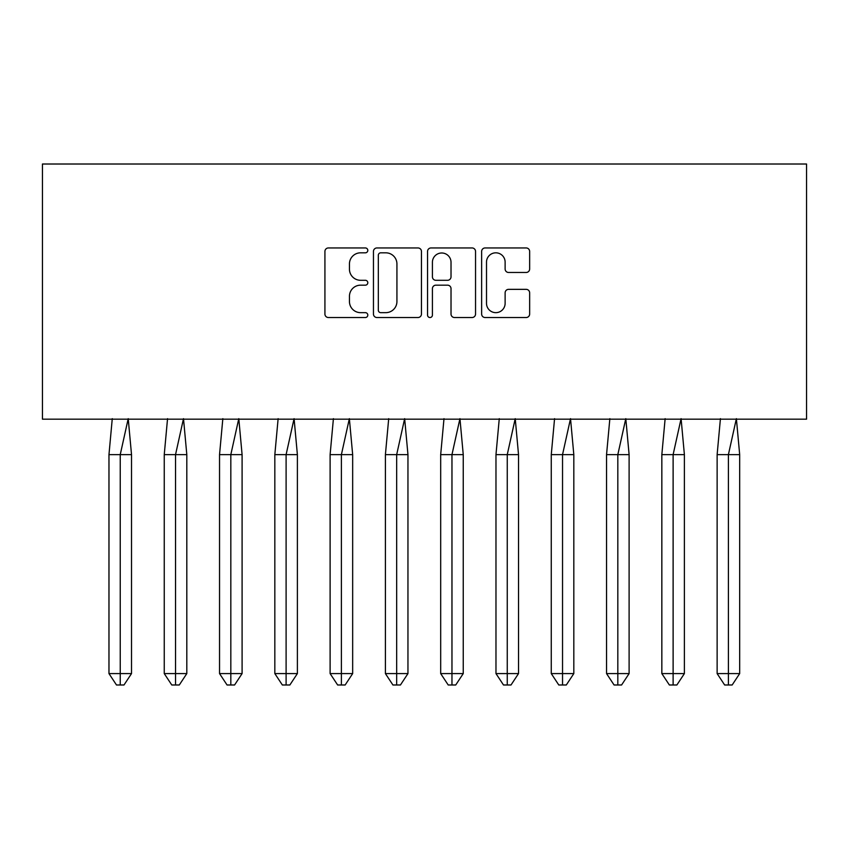 <?xml version="1.0" encoding="UTF-8"?>
<svg xmlns="http://www.w3.org/2000/svg" width="849" height="849" viewBox="0 0 849 849"><rect width="100%" height="100%" fill="white"/><g stroke="black" fill="none" stroke-linecap="round" stroke-linejoin="round"><path stroke-width="1.27" d="M367.797 250.381A2.43 2.43 0 0 0 365.357 247.95L328.404 247.95A3.481 3.481 0 0 0 324.923 251.431L324.923 314.045A3.481 3.481 0 0 0 328.404 317.526L365.357 317.526A2.43 2.43 0 0 0 367.797 315.085A2.43 2.43 0 0 0 365.357 312.655L360.581 312.655A11.133 11.133 0 0 1 349.448 301.522L349.448 296.301A11.133 11.133 0 0 1 360.581 285.168L365.357 285.168A2.43 2.43 0 0 0 367.797 282.738A2.43 2.43 0 0 0 365.357 280.297L360.581 280.297A11.133 11.133 0 0 1 349.448 269.175L349.448 263.954A11.133 11.133 0 0 1 360.581 252.822L365.357 252.822A2.43 2.43 0 0 0 367.797 250.381M526.168 272.476A3.481 3.481 0 0 0 529.649 268.995L529.649 251.431A3.481 3.481 0 0 0 526.168 247.95L485.119 247.95A3.481 3.481 0 0 0 481.638 251.431L481.638 314.045A3.481 3.481 0 0 0 485.119 317.526L526.168 317.526A3.481 3.481 0 0 0 529.649 314.045L529.649 292.831A3.481 3.481 0 0 0 526.168 289.35L508.593 289.35A3.481 3.481 0 0 0 505.123 292.831L505.123 303.348A9.307 9.307 0 0 1 495.816 312.655A9.307 9.307 0 0 1 486.509 303.348L486.509 262.129A9.307 9.307 0 0 1 495.816 252.822A9.307 9.307 0 0 1 505.123 262.129L505.123 268.995A3.481 3.481 0 0 0 508.593 272.476L526.168 272.476M42.45 419.183L806.55 419.183L806.55 164.016L42.45 164.016L42.45 419.183M421.454 251.431A3.481 3.481 0 0 0 417.973 247.95L376.924 247.95A3.481 3.481 0 0 0 373.454 251.431L373.454 314.045A3.481 3.481 0 0 0 376.924 317.526L417.973 317.526A3.481 3.481 0 0 0 421.454 314.045L421.454 251.431M431.027 247.95L472.076 247.95A3.481 3.481 0 0 1 475.546 251.431L475.546 314.045A3.481 3.481 0 0 1 472.076 317.526L454.502 317.526A3.481 3.481 0 0 1 451.021 314.045L451.021 288.649A3.481 3.481 0 0 0 447.55 285.168L435.898 285.168A3.481 3.481 0 0 0 432.417 288.649L432.417 315.085A2.43 2.43 0 0 1 429.976 317.526A2.43 2.43 0 0 1 427.546 315.085L427.546 251.431A3.481 3.481 0 0 1 431.027 247.95M380.755 252.822A2.43 2.43 0 0 0 378.325 255.252L378.325 310.225A2.43 2.43 0 0 0 380.755 312.655L385.796 312.655A11.133 11.133 0 0 0 396.929 301.522L396.929 263.954A11.133 11.133 0 0 0 385.796 252.822L380.755 252.822M451.021 262.299A9.307 9.307 0 0 0 441.724 252.991A9.307 9.307 0 0 0 432.417 262.299L432.417 276.827A3.481 3.481 0 0 0 435.898 280.297L447.55 280.297A3.481 3.481 0 0 0 451.021 276.827L451.021 262.299M115.729 454.629L108.969 454.629L108.969 673.586L120.24 673.586L120.24 454.629L108.969 454.629L112.27 418.653M120.24 684.984L123.996 684.984L131.521 673.586L120.24 673.586L120.24 684.984L116.483 684.984L108.969 673.586M131.521 673.586L131.521 454.629L120.24 454.629L128.22 418.653L131.521 454.629M171.02 454.629L164.25 454.629L164.25 673.586L175.531 673.586L175.531 454.629L164.25 454.629L167.55 418.653M175.531 684.984L179.288 684.984L186.812 673.586L175.531 673.586L175.531 684.984L171.774 684.984L164.25 673.586M186.812 673.586L186.812 454.629L175.531 454.629L183.501 418.653L186.812 454.629M226.301 454.629L219.541 454.629L219.541 673.586L230.822 673.586L230.822 454.629L219.541 454.629L222.841 418.653M230.822 684.984L234.579 684.984L242.092 673.586L230.822 673.586L230.822 684.984L227.054 684.984L219.541 673.586M242.092 673.586L242.092 454.629L230.822 454.629L238.792 418.653L242.092 454.629M281.592 454.629L274.832 454.629L274.832 673.586L286.102 673.586L286.102 454.629L274.832 454.629L278.132 418.653M286.102 684.984L289.859 684.984L297.383 673.586L286.102 673.586L286.102 684.984L282.346 684.984L274.832 673.586M297.383 673.586L297.383 454.629L286.102 454.629L294.083 418.653L297.383 454.629M336.883 454.629L330.112 454.629L330.112 673.586L341.394 673.586L341.394 454.629L330.112 454.629L333.413 418.653M341.394 684.984L345.15 684.984L352.664 673.586L341.394 673.586L341.394 684.984L337.637 684.984L330.112 673.586M352.664 673.586L352.664 454.629L341.394 454.629L349.363 418.653L352.664 454.629M392.164 454.629L385.404 454.629L385.404 673.586L396.674 673.586L396.674 454.629L385.404 454.629L388.704 418.653M396.674 684.984L400.441 684.984L407.955 673.586L396.674 673.586L396.674 684.984L392.917 684.984L385.404 673.586M407.955 673.586L407.955 454.629L396.674 454.629L404.655 418.653L407.955 454.629M447.455 454.629L440.684 454.629L440.684 673.586L451.965 673.586L451.965 454.629L440.684 454.629L443.995 418.653M451.965 684.984L455.722 684.984L463.246 673.586L451.965 673.586L451.965 684.984L448.208 684.984L440.684 673.586M463.246 673.586L463.246 454.629L451.965 454.629L459.946 418.653L463.246 454.629M502.746 454.629L495.975 454.629L495.975 673.586L507.256 673.586L507.256 454.629L495.975 454.629L499.276 418.653M507.256 684.984L511.013 684.984L518.527 673.586L507.256 673.586L507.256 684.984L503.499 684.984L495.975 673.586M518.527 673.586L518.527 454.629L507.256 454.629L515.226 418.653L518.527 454.629M558.026 454.629L551.266 454.629L551.266 673.586L562.537 673.586L562.537 454.629L551.266 454.629L554.567 418.653M562.537 684.984L566.304 684.984L573.818 673.586L562.537 673.586L562.537 684.984L558.78 684.984L551.266 673.586M573.818 673.586L573.818 454.629L562.537 454.629L570.517 418.653L573.818 454.629M613.318 454.629L606.547 454.629L606.547 673.586L617.828 673.586L617.828 454.629L606.547 454.629L609.858 418.653M617.828 684.984L621.585 684.984L629.109 673.586L617.828 673.586L617.828 684.984L614.071 684.984L606.547 673.586M629.109 673.586L629.109 454.629L617.828 454.629L625.798 418.653L629.109 454.629M668.609 454.629L661.838 454.629L661.838 673.586L673.119 673.586L673.119 454.629L661.838 454.629L665.138 418.653M673.119 684.984L676.876 684.984L684.39 673.586L673.119 673.586L673.119 684.984L669.362 684.984L661.838 673.586M684.39 673.586L684.39 454.629L673.119 454.629L681.089 418.653L684.39 454.629M723.889 454.629L717.129 454.629L717.129 673.586L728.4 673.586L728.4 454.629L717.129 454.629L720.43 418.653M728.4 684.984L732.167 684.984L739.681 673.586L728.4 673.586L728.4 684.984L724.643 684.984L717.129 673.586M739.681 673.586L739.681 454.629L728.4 454.629L736.38 418.653L739.681 454.629"/></g></svg>

